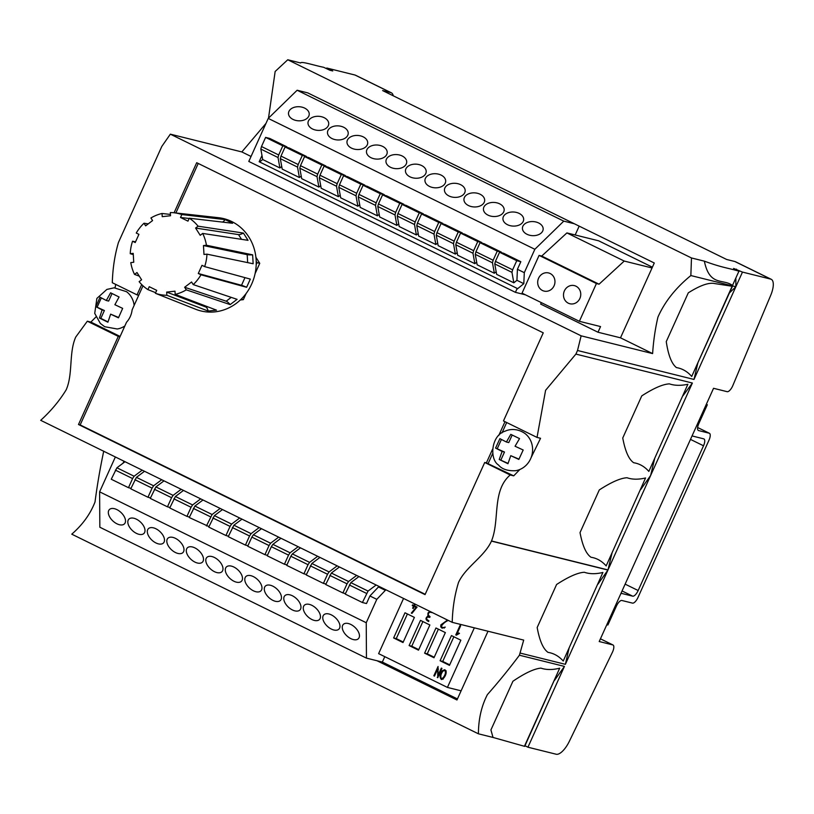 <?xml version="1.0" encoding="UTF-8"?>
<svg xmlns="http://www.w3.org/2000/svg" width="814" height="814" viewBox="0 0 814 814"><rect width="100%" height="100%" fill="white"/><g stroke="black" fill="none" stroke-linecap="round" stroke-linejoin="round"><path stroke-width="1.22" d="M434.483 676.108L433.852 675.793L438.054 666.483L438.085 675.294L441.341 668.101L441.951 668.396L437.749 677.706L437.728 668.925L434.483 676.108M448.249 620.39L448.219 620.451C445.085 621.835 442.775 623.819 441.29 626.414L442.775 627.635L445.268 627.116L442.104 628.194L440.73 626.851L440.862 624.867L447.466 620.115L443.793 618.202M415.211 604.171L414.479 605.799L417.033 607.051L411.965 613.39L411.335 613.074L416.066 607.427L414.163 606.491L413.247 608.516L412.627 608.211L413.543 606.186L412.25 605.555L412.566 604.853L413.858 605.494L414.591 603.866M460.846 640.191L451.455 635.581L440.089 660.754L449.481 665.364L460.846 640.191M435.968 627.981L445.36 632.59L433.994 657.763L424.603 653.154L435.968 627.981M403.551 598.453L378.622 653.642L447.425 687.423L474.338 627.838M429.873 624.989L420.482 620.38L409.116 645.553L418.508 650.162L429.873 624.989M414.387 617.388L403.011 642.561L393.63 637.952L404.996 612.779L414.387 617.388M432.57 612.698L429.639 612.159L428.51 613.39L428.245 615.038L430.067 616.697L429.761 617.378L427.381 617.043L426.689 618.05L426.729 619.332L428.907 620.848L428.602 621.53C425.417 619.922 425.183 618.111 427.91 616.086L427.94 613.074L429.741 611.304M456.349 635.185L455.779 634.9L460.032 625.488L460.653 625.793L456.939 634.004L458.73 633.007L459.472 633.373L456.349 635.185M442.358 670.736L444.637 669.698C448.433 671.387 444.261 679.252 441.422 679.517C439.336 677.167 439.652 674.236 442.358 670.736L443.06 670.909M174.013 212.769L218.478 217.694A47.538 43.691 104 0 1 231.797 221.571A47.538 43.691 104 0 1 252.533 282.01A47.538 43.691 104 0 1 196.622 309.625A47.538 43.691 104 0 1 195.716 309.279L155.382 293.284L156.705 290.364L149.247 286.701L147.924 289.621A41.555 38.187 104 0 1 139.133 281.664L141.605 279.782L136.996 272.527L134.524 274.399A41.555 38.187 104 0 1 130.779 262.607L133.74 262.271L133.211 253.358L130.25 253.693A41.555 38.187 104 0 1 132.56 241.219L135.226 242.531L138.919 234.351L136.253 233.038A41.555 38.187 104 0 1 143.997 223.24L145.645 225.834L152.574 220.574L150.926 217.979A41.555 38.187 104 0 1 162.027 213.482L162.22 216.666L170.523 215.741L170.33 212.556A41.555 38.187 104 0 1 174.013 212.769A41.555 38.187 104 0 1 181.827 214.55L180.505 217.48L189.153 218.488M155.657 292.684L147.924 289.621M139.306 276.16L134.524 274.399M133.293 254.609L130.25 253.693M135.521 241.86L132.56 241.219M148.24 223.86L143.997 223.24M170.441 214.428L162.027 213.482M222.487 222.09A6.929 2.676 116.1 0 0 225.132 219.607L181.827 214.55M225.132 219.607L232.59 223.27L189.275 218.213A41.555 38.187 104 0 1 198.077 226.18L195.604 228.052L238.512 234.595A6.929 2.055 147.6 0 0 243.417 233.069L198.077 226.18M243.417 233.069L248.026 240.323L202.686 233.435A41.555 38.187 104 0 1 206.43 245.238L203.459 245.563L247.191 254.67A6.929 0.875 176.6 0 0 252.635 254.843L206.43 245.238M252.635 254.843L253.154 263.756L206.96 254.151A41.555 38.187 104 0 1 204.65 266.616L201.984 265.313L198.29 273.494L241.514 285.297A6.929 0.529 -155.7 0 1 246.622 287.281L200.956 274.796A41.555 38.187 104 0 1 193.213 284.595L191.565 282L184.636 287.261L226.18 301.2A6.929 1.801 -127.2 0 1 230.169 304.599L186.284 289.855A41.555 38.187 104 0 1 175.173 294.363L174.99 291.178L166.687 292.094L205.81 307.01A6.929 2.584 -96.3 0 1 208.201 311.06L166.87 295.279A41.555 38.187 104 0 1 155.382 293.284M246.622 287.281L250.315 279.1L204.65 266.616M230.169 304.599L237.088 299.338L193.213 284.595M208.201 311.06L216.493 310.144L175.173 294.363M434.554 675.966L433.852 675.793M429.772 616.554L427.91 616.086M413.309 608.384L412.627 608.211M417.033 607.061L413.543 606.186M416.972 607.193L414.163 606.491M416.788 607.61L416.066 607.427M412.077 613.257L411.335 613.074M414.54 605.657L413.858 605.494M415.761 606.43L412.25 605.555M95.879 306.664L102.086 309.941L99.45 318.04L107.906 322.222L110.643 314.153L118.457 317.836L122.66 308.374L114.876 304.711L119.078 296.998L110.602 292.806L106.319 300.498L100.061 297.202L95.879 306.664L104.385 310.51L102.086 309.941M101.323 297.914L97.222 307M134.137 305.392A20.615 18.946 -76 0 0 128.551 293.457A20.615 18.946 -76 0 0 126.506 291.666L114.143 287.81L106.868 289.428L96.876 298.412L94.729 313.39L100.326 323.423L104.67 326.709L117.226 328.988A20.615 18.946 -76 0 0 124.847 325.966M119.953 336.813L80.169 424.918L78.5 424.501L118.274 336.396L119.953 336.813L126.546 322.212A20.411 18.763 -76 0 0 132.112 309.88L138.706 295.279L137.027 294.861L141.687 284.544M106.319 300.498L108.649 301.078L112.047 293.549M515.547 470.706A20.615 18.946 -76 0 0 531.939 454.975A20.615 18.946 -76 0 0 524.827 433.394C516.514 427.696 508.506 429.507 505.189 431.155C491.086 435.256 489.265 459.188 498.483 464.987C501.923 469.169 507.61 471.072 515.547 470.706M499.226 459.472L507.946 463.726L510.775 455.677L518.844 459.422L523.188 450L515.058 446.245L519.525 438.604L510.785 434.35L506.41 442.012L499.898 438.654L495.573 448.076L502.126 451.444L499.226 459.472L508.028 463.38M652.39 267.185L598.666 240.812L566.9 232.916L541.727 256.054L539.082 255.393L596.418 283.547L579.375 321.306L600.549 326.567L597.995 332.234L540.659 304.08L541.32 302.625M510.775 455.677L518.945 459.127M506.41 442.012L508.76 442.592L512.169 435.052M495.573 448.076L504.497 452.035L500.946 459.9M501.414 439.479L497.334 448.514M498.789 435.429L504.995 421.683M519.861 469.485L513.715 475.854L486.385 462.891L492.551 449.236M488.247 463.349L492.735 453.398M502.024 432.834L506.684 422.517M605.972 565.679C601.678 560.948 596.703 558.139 591.025 557.264C586.172 553.978 582.509 545.756 580.026 532.61L599.297 489.936C611.283 482.163 620.522 478.093 627.024 477.747C632.244 479.578 638.43 479.649 645.563 477.971L606.165 565.923L645.563 477.971M648.636 471.174C644.352 466.422 639.377 463.614 633.689 462.739C628.835 459.422 625.193 451.18 622.751 438.003L641.758 395.899C653.723 388.176 662.932 384.167 669.403 383.872C674.633 385.653 680.789 385.785 687.871 384.279L648.839 471.418L687.871 384.279M531.084 457.661L540.547 438.288L537.026 437.413L545.594 390.303L575.895 354.09L577.513 350.488L581.135 335.826L170.35 134.168L161.813 146.418L118.447 242.47C114.754 255.108 112.708 268.518 112.301 282.723L137.027 294.861M513.715 475.854L510.185 474.979C491.707 490.944 500.02 520.085 491.503 540.974L491.453 541.106C484.33 556.786 465.72 566.829 458.516 582.437C454.68 594.871 452.574 608.17 452.218 622.344L40.7 420.319C50.936 411.009 59.432 400.844 66.178 389.835C73.138 374.104 68.691 352.747 75.753 337.037L87.332 321.204L118.274 336.396M640.628 489.621L650.63 475.508L607.997 569.922L612.026 552.96M650.63 475.508L654.721 458.404M683.058 395.645L692.378 383.038L575.895 354.09M537.026 437.413L503.469 420.94L543.253 332.834L196.703 162.708L174.094 212.78M475.264 254.344L492.47 262.79L494.352 273.25L477.146 264.804L475.264 254.344L475.936 251.801L480.057 242.684L484.147 243.701L501.343 252.137L501.119 252.645M504.497 452.035L502.126 451.444M490.923 729.944L512.912 681.267C524.908 673.097 534.249 668.721 540.944 668.121C546.214 669.953 552.462 669.983 559.686 668.192L524.694 746.367L493.019 737.443L490.923 729.944M704.354 261.162C709.666 286.894 723.137 278.347 732.488 285.46L738.939 271.174C727.055 267.714 722.262 267.725 704.354 261.162L691.483 257.967L287.749 59.768L275.152 71.479L268.498 118.152M200.956 274.796L198.29 273.494M206.96 254.151L203.988 254.477L203.459 245.563M202.686 233.435L200.213 235.317L195.604 228.052M189.275 218.213L187.963 221.133L180.505 217.48M166.87 295.279L166.687 292.094M186.284 289.855L184.636 287.261M256.186 264.682L257.102 262.657L256.186 261.223M257.102 262.657L259.747 263.319L255.901 257.255M241.229 299.125L243.345 299.644L246.123 293.498M255.077 273.667L259.747 263.319M240.323 299.979L243.345 299.644M80.169 424.918L425.193 594.291M486.385 462.891L484.717 462.474L425.04 594.627L78.5 424.501M198.219 163.451L175.865 212.973M142.989 285.795L138.706 295.279M110.643 314.153L118.59 317.48M95.92 316.982L90.863 322.079L87.332 321.204M115.71 284.391L115.069 287.8M287.749 59.768L300.61 62.963C301.139 60.989 315.822 65.832 323.585 67.267L329.863 70.238L332.753 70.95L326.77 68.02L355.006 75.03A17.297 6.685 -63.9 0 1 355.535 75.224L391.371 92.816A17.297 6.685 116.1 0 0 390.842 92.623L382.621 90.578L726.648 259.473L734.869 261.518L770.705 279.11A17.297 6.685 -63.9 0 1 771.234 279.294A17.297 6.685 -63.9 0 1 770.685 295.401L732.814 385.612A6.929 2.676 -63.9 0 1 727.136 391.676L713.552 388.298L599.216 641.534L612.8 644.912A6.929 2.676 -63.9 0 1 613.013 644.983A6.929 2.676 -63.9 0 1 612.403 652.289L569.393 741.218A17.297 6.685 -63.9 0 1 556.176 754.232L527.94 747.211L564.438 666.401L519.424 655.219L523.697 640.099L452.218 622.344M326.506 68.61L326.77 68.02M265.964 123.423L241.829 151.933L170.35 134.168M697.893 362.779L693.996 379.446L735.856 286.742L735.866 278.693M729.425 292.948L735.856 286.742L742.47 272.09L733.597 268.437L739.224 271.245M569.118 647.995L565.374 664.326L607.936 570.054L491.453 541.106M597.944 584.157L607.936 570.054M736.426 269.841L736.487 269.149M524.979 745.756L527.94 747.211M554.466 680.433L564.438 666.401M484.717 462.474L510.185 474.979M493.019 737.443L478.418 733.811C478.479 719.108 481.471 706.043 487.393 694.607C498.626 681.888 509.299 668.752 519.424 655.219M103.734 451.139C100.173 467.908 97.263 484.859 95.014 501.984C90.334 514.031 82.59 524.755 71.764 534.177L478.418 733.811M525.437 294.821L515.415 292.338L248.799 161.447L268.233 118.406L297.141 90.242L563.766 221.133L534.849 249.288L268.233 118.406M251.048 156.461L241.829 151.933M597.995 332.234L620.502 337.82L652.614 353.591L581.135 335.826M538.583 278.215A9.351 8.598 104 0 1 548.585 272.944A9.351 8.598 104 0 1 554.67 284.086A9.351 8.598 104 0 1 544.067 291.086A9.351 8.598 104 0 1 538.583 278.215M539.082 255.393L522.039 293.152L579.375 321.306M564.387 290.883A9.351 8.598 104 0 1 574.379 285.612A9.351 8.598 104 0 1 580.463 296.754A9.351 8.598 104 0 1 569.871 303.754A9.351 8.598 104 0 1 564.387 290.883M565.374 664.326L520.37 653.133M742.47 272.09L770.705 279.11M693.996 379.446L577.513 350.488M650.63 475.498L692.378 383.038M393.254 95.798A17.297 6.685 116.1 0 0 391.371 92.816M771.234 279.294L735.398 261.701A17.297 6.685 116.1 0 0 734.869 261.518M620.502 337.82L654.283 263.003L307.733 92.877L297.141 90.242M652.614 353.591C653.459 340.812 655.239 328.632 657.956 317.063C664.712 301.801 675.671 287.963 690.852 275.549L691.483 257.967M358.943 576.556L350.854 582.631L345.207 594.078L362.403 602.523L366.493 603.54L369.912 595.97L376.801 599.348L366.239 622.72L366.453 658.119L377.045 660.754L456.969 699.989L488.013 631.237M735.856 286.742L690.852 275.549M691.513 376.221C687.199 371.408 682.183 368.528 676.454 367.602C671.672 363.878 668.284 355.219 666.259 341.626L688.288 292.847C700.193 285.317 709.045 282.234 714.845 283.587L732.427 286.304L691.717 376.465L732.122 286.274M378.368 586.08L378.469 586.955L385.358 590.333L376.801 599.348M385.246 589.458L385.358 590.333M134.88 479.69L152.086 488.135L147.965 497.252L130.759 488.807L136.416 477.36L144.505 471.275M136.416 477.36L153.612 485.795L161.701 479.721M152.086 488.135L153.612 485.795M147.965 497.252L150.478 497.883M208.964 526.587L189.245 517.521L194.902 506.064L202.991 499.989M194.902 506.064L212.098 514.509L220.187 508.435M206.451 525.966L212.098 514.509M123.962 461.192L123.077 463.166L125.01 461.711M115.364 456.969L99.623 491.829L99.837 527.228L366.453 658.119M366.239 622.72L99.623 491.829M173.87 498.829L191.066 507.275L186.955 516.391L169.75 507.946L175.407 496.499L183.496 490.415M175.407 496.499L192.603 504.945L200.692 498.86M191.066 507.275L192.603 504.945M186.955 516.391L189.469 517.022M193.366 508.404L210.561 516.839M442.918 671.163C440.74 674.104 440.282 676.638 441.524 678.774C443.691 678.204 447.12 672.079 444.464 670.421L442.918 671.163M438.766 675.467L438.085 675.294M438.431 669.098L437.728 668.925M437.8 677.594L437.271 677.462M457.956 634.248L456.939 634.004M456.512 635.083L455.779 634.9M104.385 310.51L100.834 318.376L107.977 321.886M99.45 318.04L100.834 318.376M120.116 336.447L90.863 322.079M453.866 636.762L442.735 661.416L449.715 664.835M442.735 661.416L440.089 660.754M403.256 642.032L396.276 638.603L407.407 613.96M396.276 638.603L393.63 637.952M422.893 621.56L411.762 646.204L418.742 649.633M411.762 646.204L409.116 645.553M434.228 657.234L427.248 653.815L438.38 629.161M427.248 653.815L424.603 653.154M461.111 690.821L447.425 687.423M339.967 626.21A10.389 5.871 42.8 0 1 338.98 629.049A10.389 5.871 42.8 0 1 327.37 626.292A10.389 5.871 42.8 0 1 323.748 614.926A10.389 5.871 42.8 0 1 333.404 616.106A10.389 5.871 42.8 0 1 339.967 626.21M300.977 607.071A10.389 5.871 42.8 0 1 300 609.91A10.389 5.871 42.8 0 1 288.39 607.152A10.389 5.871 42.8 0 1 284.758 595.787A10.389 5.871 42.8 0 1 294.414 596.967A10.389 5.871 42.8 0 1 300.977 607.071M261.986 587.922A10.389 5.871 42.8 0 1 261.009 590.761A10.389 5.871 42.8 0 1 249.399 588.013A10.389 5.871 42.8 0 1 245.767 576.648A10.389 5.871 42.8 0 1 255.423 577.818A10.389 5.871 42.8 0 1 261.986 587.922M222.995 568.783A10.389 5.871 42.8 0 1 222.019 571.621A10.389 5.871 42.8 0 1 210.409 568.874A10.389 5.871 42.8 0 1 206.776 557.498A10.389 5.871 42.8 0 1 216.432 558.679A10.389 5.871 42.8 0 1 222.995 568.783M184.005 549.643A10.389 5.871 42.8 0 1 183.028 552.482A10.389 5.871 42.8 0 1 171.418 549.725A10.389 5.871 42.8 0 1 167.786 538.359A10.389 5.871 42.8 0 1 177.442 539.54A10.389 5.871 42.8 0 1 184.005 549.643M145.014 530.504A10.389 5.871 42.8 0 1 144.037 533.343A10.389 5.871 42.8 0 1 132.428 530.586A10.389 5.871 42.8 0 1 128.795 519.22A10.389 5.871 42.8 0 1 138.451 520.4A10.389 5.871 42.8 0 1 145.014 530.504M125.519 520.929A10.389 5.871 42.8 0 1 124.542 523.768A10.389 5.871 42.8 0 1 112.932 521.021A10.389 5.871 42.8 0 1 109.3 509.656A10.389 5.871 42.8 0 1 118.956 510.826A10.389 5.871 42.8 0 1 125.519 520.929M164.509 540.079A10.389 5.871 42.8 0 1 163.533 542.918A10.389 5.871 42.8 0 1 151.923 540.16A10.389 5.871 42.8 0 1 148.29 528.795A10.389 5.871 42.8 0 1 157.947 529.975A10.389 5.871 42.8 0 1 164.509 540.079M203.5 559.218A10.389 5.871 42.8 0 1 202.523 562.057A10.389 5.871 42.8 0 1 190.914 559.299A10.389 5.871 42.8 0 1 187.281 547.934A10.389 5.871 42.8 0 1 196.937 549.114A10.389 5.871 42.8 0 1 203.5 559.218M242.491 578.357A10.389 5.871 42.8 0 1 241.514 581.196A10.389 5.871 42.8 0 1 229.904 578.439A10.389 5.871 42.8 0 1 226.272 567.073A10.389 5.871 42.8 0 1 235.928 568.253A10.389 5.871 42.8 0 1 242.491 578.357M281.481 597.496A10.389 5.871 42.8 0 1 280.504 600.335A10.389 5.871 42.8 0 1 268.895 597.578A10.389 5.871 42.8 0 1 265.262 586.212A10.389 5.871 42.8 0 1 274.918 587.393A10.389 5.871 42.8 0 1 281.481 597.496M320.472 616.636A10.389 5.871 42.8 0 1 319.485 619.474A10.389 5.871 42.8 0 1 307.875 616.717A10.389 5.871 42.8 0 1 304.253 605.351A10.389 5.871 42.8 0 1 313.909 606.532A10.389 5.871 42.8 0 1 320.472 616.636M359.462 635.775A10.389 5.871 42.8 0 1 358.475 638.614A10.389 5.871 42.8 0 1 346.866 635.866A10.389 5.871 42.8 0 1 343.243 624.491A10.389 5.871 42.8 0 1 352.889 625.671A10.389 5.871 42.8 0 1 359.462 635.775M377.045 660.754L382.336 662.067L384.778 656.664M378.469 586.955L369.912 595.97M362.403 602.523L368.06 591.076L376.149 585.001M563.023 660.795C558.719 656.074 553.724 653.276 548.046 652.38C543.203 649.033 539.58 640.74 537.169 627.523L556.593 584.503C568.579 576.709 577.828 572.629 584.33 572.262C589.56 574.094 595.746 574.165 602.899 572.476L563.227 661.039L602.899 572.476M692.287 435.398A6.929 2.676 116.1 0 0 692.907 436.131A6.929 2.676 116.1 0 0 693.121 436.202L703.713 438.838A6.929 2.676 -63.9 0 1 703.917 438.919A6.929 2.676 -63.9 0 1 703.52 445.787L638.166 590.526A6.929 2.676 -63.9 0 1 632.671 596.163L622.079 593.538A6.929 2.676 116.1 0 0 620.767 593.803M706.349 404.263L707.325 404.741L706.257 404.477M606.806 624.735L607.875 624.999L616.401 606.125A6.929 2.676 -63.9 0 1 621.886 600.488L632.478 603.113A6.929 2.676 116.1 0 0 637.973 597.486L709.004 440.15A6.929 2.676 116.1 0 0 709.411 433.282A6.929 2.676 116.1 0 0 709.198 433.201L698.605 430.575A6.929 2.676 -63.9 0 1 698.402 430.494A6.929 2.676 -63.9 0 1 698.799 423.626L707.325 404.741M521.896 223.27A10.389 7.041 -176.6 0 1 510.063 225.641A10.389 7.041 -176.6 0 1 502.93 218.427A10.389 7.041 -176.6 0 1 513.715 212.016A10.389 7.041 -176.6 0 1 523.667 219.658A10.389 7.041 -176.6 0 1 521.896 223.27M482.916 204.131A10.389 7.041 -176.6 0 1 471.072 206.502A10.389 7.041 -176.6 0 1 463.939 199.288A10.389 7.041 -176.6 0 1 474.725 192.867A10.389 7.041 -176.6 0 1 484.676 200.519A10.389 7.041 -176.6 0 1 482.916 204.131M443.925 184.982A10.389 7.041 -176.6 0 1 432.081 187.362A10.389 7.041 -176.6 0 1 424.949 180.148A10.389 7.041 -176.6 0 1 435.744 173.728A10.389 7.041 -176.6 0 1 445.685 181.38A10.389 7.041 -176.6 0 1 443.925 184.982M404.934 165.842A10.389 7.041 -176.6 0 1 393.091 168.223A10.389 7.041 -176.6 0 1 385.958 161.009A10.389 7.041 -176.6 0 1 396.754 154.589A10.389 7.041 -176.6 0 1 406.705 162.24A10.389 7.041 -176.6 0 1 404.934 165.842M365.944 146.703A10.389 7.041 -176.6 0 1 354.1 149.074A10.389 7.041 -176.6 0 1 346.968 141.87A10.389 7.041 -176.6 0 1 357.763 135.45A10.389 7.041 -176.6 0 1 367.714 143.101A10.389 7.041 -176.6 0 1 365.944 146.703M326.953 127.564A10.389 7.041 -176.6 0 1 315.12 129.935A10.389 7.041 -176.6 0 1 307.987 122.721A10.389 7.041 -176.6 0 1 318.773 116.31A10.389 7.041 -176.6 0 1 328.724 123.962A10.389 7.041 -176.6 0 1 326.953 127.564M307.458 117.989A10.389 7.041 -176.6 0 1 295.624 120.37A10.389 7.041 -176.6 0 1 288.492 113.156A10.389 7.041 -176.6 0 1 299.277 106.736A10.389 7.041 -176.6 0 1 309.228 114.387A10.389 7.041 -176.6 0 1 307.458 117.989M346.449 137.139A10.389 7.041 -176.6 0 1 334.615 139.509A10.389 7.041 -176.6 0 1 327.472 132.295A10.389 7.041 -176.6 0 1 338.268 125.875A10.389 7.041 -176.6 0 1 348.219 133.527A10.389 7.041 -176.6 0 1 346.449 137.139M385.439 156.278A10.389 7.041 -176.6 0 1 373.595 158.649A10.389 7.041 -176.6 0 1 366.463 151.435A10.389 7.041 -176.6 0 1 377.258 145.024A10.389 7.041 -176.6 0 1 387.21 152.666A10.389 7.041 -176.6 0 1 385.439 156.278M424.43 175.417A10.389 7.041 -176.6 0 1 412.586 177.788A10.389 7.041 -176.6 0 1 405.453 170.574A10.389 7.041 -176.6 0 1 416.249 164.163A10.389 7.041 -176.6 0 1 426.2 171.815A10.389 7.041 -176.6 0 1 424.43 175.417M463.42 194.556A10.389 7.041 -176.6 0 1 451.577 196.927A10.389 7.041 -176.6 0 1 444.444 189.713A10.389 7.041 -176.6 0 1 455.23 183.303A10.389 7.041 -176.6 0 1 465.181 190.954A10.389 7.041 -176.6 0 1 463.42 194.556M502.401 213.695A10.389 7.041 -176.6 0 1 490.567 216.066A10.389 7.041 -176.6 0 1 483.435 208.852A10.389 7.041 -176.6 0 1 494.22 202.442A10.389 7.041 -176.6 0 1 504.171 210.093A10.389 7.041 -176.6 0 1 502.401 213.695M541.391 232.835A10.389 7.041 -176.6 0 1 529.558 235.215A10.389 7.041 -176.6 0 1 522.425 228.001A10.389 7.041 -176.6 0 1 533.211 221.581A10.389 7.041 -176.6 0 1 543.162 229.233A10.389 7.041 -176.6 0 1 541.391 232.835M534.849 249.288L524.297 272.659L523.809 283.679L517.185 289.072L517.185 288.421L515.415 292.338M575.183 234.971L579.171 226.129M574.348 223.758L563.766 221.133M520.838 261.711L503.642 253.266L499.552 252.248L516.748 260.694L520.838 261.711L517.419 269.292L524.297 272.659M261.986 155.515L260.826 149.074L278.022 157.519L279.904 167.969L262.708 159.524L261.986 155.515L259.167 161.752L517.185 288.421M286.904 146.866L269.699 138.421L265.608 137.403L282.814 145.848L286.904 146.866L286.681 147.365M306.4 156.441L289.194 147.995L285.103 146.978L302.309 155.423L306.4 156.441L306.166 156.939M325.895 166.005L308.689 157.56L304.599 156.553L321.805 164.988L325.895 166.005L325.661 166.504M345.39 175.58L328.184 167.135L324.094 166.117L341.3 174.562L345.39 175.58L345.156 176.078M364.876 185.154L347.68 176.709L343.589 175.692L360.795 184.137L364.876 185.154L364.652 185.653M384.371 194.719L367.175 186.274L363.085 185.256L380.28 193.701L384.371 194.719L384.147 195.218M403.866 204.294L386.67 195.848L382.58 194.831L399.776 203.276L403.866 204.294L403.642 204.792M423.361 213.858L406.166 205.413L402.075 204.395L419.271 212.841L423.361 213.858L423.138 214.357M442.857 223.433L425.661 214.988L421.571 213.97L438.766 222.415L442.857 223.433L442.633 223.931M462.352 232.997L445.156 224.552L441.066 223.545L458.262 231.98L462.352 232.997L462.128 233.496M481.847 242.572L464.652 234.127L460.561 233.109L477.757 241.555L481.847 242.572L481.623 243.071M517.419 269.292L516.931 280.301L523.809 283.679M541.727 256.054L599.063 284.198L596.418 283.547M566.9 232.916L624.236 261.06L599.063 284.198M652.034 267.969L624.236 261.06M475.936 251.801L493.131 260.246L497.252 251.129L501.343 252.137M480.057 242.684L497.252 251.129M492.47 262.79L493.131 260.246M496.174 271.764L494.352 273.25M455.769 244.78L472.975 253.225L474.857 263.675L457.651 255.23L455.769 244.78L456.44 242.226L473.646 250.671L477.757 241.555M456.44 242.226L460.561 233.109M472.975 253.225L473.646 250.671M476.678 262.189L474.857 263.675M436.273 235.205L453.479 243.651L455.362 254.1L438.156 245.655L436.273 235.205L436.945 232.662L454.151 241.107L458.262 231.98M436.945 232.662L441.066 223.545M453.479 243.651L454.151 241.107M457.183 252.625L455.362 254.1M416.778 225.641L433.984 234.086L435.866 244.536L418.661 236.091L416.778 225.641L417.45 223.087L434.656 231.532L438.766 222.415M417.45 223.087L421.571 213.97M433.984 234.086L434.656 231.532M437.688 243.05L435.866 244.536M397.283 216.066L414.489 224.511L416.371 234.961L399.165 226.516L397.283 216.066L397.954 213.522L415.16 221.968L419.271 212.841M397.954 213.522L402.075 204.395M414.489 224.511L415.16 221.968M418.193 233.486L416.371 234.961M377.788 206.502L394.994 214.937L396.876 225.397L379.67 216.951L377.788 206.502L378.459 203.948L395.665 212.393L399.776 203.276M378.459 203.948L382.58 194.831M394.994 214.937L395.665 212.393M398.697 223.911L396.876 225.397M358.292 196.927L375.498 205.372L377.381 215.822L360.175 207.377L358.292 196.927L358.964 194.383L376.17 202.828L380.28 193.701M358.964 194.383L363.085 185.256M375.498 205.372L376.17 202.828M379.202 214.336L377.381 215.822M338.797 187.352L356.003 195.798L357.885 206.257L340.679 197.812L338.797 187.352L339.469 184.809L356.674 193.254L360.795 184.137M339.469 184.809L343.589 175.692M356.003 195.798L356.674 193.254M359.707 204.772L357.885 206.257M319.312 177.788L336.508 186.233L338.39 196.683L321.184 188.238L319.312 177.788L319.973 175.234L337.179 183.679L341.3 174.562M319.973 175.234L324.094 166.117M336.508 186.233L337.179 183.679M340.211 195.197L338.39 196.683M299.817 168.213L317.012 176.658L318.895 187.108L301.689 178.663L299.817 168.213L300.478 165.669L317.684 174.115L321.805 164.988M300.478 165.669L304.599 156.553M317.012 176.658L317.684 174.115M320.716 185.633L318.895 187.108M280.321 158.649L297.517 167.094L299.399 177.544L282.193 169.098L280.321 158.649L280.983 156.095L298.189 164.54L302.309 155.423M280.983 156.095L285.103 146.978M297.517 167.094L298.189 164.54M301.221 176.058L299.399 177.544M260.826 149.074L261.487 146.53L278.693 154.975L282.814 145.848M261.487 146.53L265.608 137.403M278.022 157.519L278.693 154.975M281.725 166.494L279.904 167.969M494.759 263.919L511.965 272.364L513.838 282.814L496.642 274.369L494.759 263.919L495.431 261.375L512.627 269.81L516.748 260.694M495.431 261.375L499.552 252.248M511.965 272.364L512.627 269.81M516.931 280.301L513.838 282.814M262.708 159.524L259.666 161.996M345.431 593.579L342.908 592.958L347.029 583.831L348.565 581.501L356.654 575.427M342.908 592.958L325.712 584.513L331.359 573.056L339.448 566.982M331.359 573.056L348.565 581.501M329.833 575.396L347.029 583.831M325.936 584.014L323.412 583.384L327.533 574.267L329.07 571.937L337.159 565.852M323.412 583.384L306.217 574.938L311.864 563.491L319.953 557.407M311.864 563.491L329.07 571.937M310.338 565.822L327.533 574.267M308.038 564.692L303.917 573.819L286.721 565.374L290.842 556.247L308.038 564.692L309.574 562.362L317.663 556.288M290.842 556.247L292.368 553.917L309.574 562.362M303.917 573.819L306.44 574.44M292.368 553.917L300.458 547.842M288.543 555.128L284.432 564.244L267.226 555.799L271.347 546.682L288.543 555.128L290.079 552.787L298.168 546.713M271.347 546.682L272.873 544.352L290.079 552.787M284.432 564.244L286.945 564.875M272.873 544.352L280.972 538.268M269.047 545.553L264.937 554.68L247.731 546.235L251.852 537.108L269.047 545.553L270.584 543.223L278.673 537.148M251.852 537.108L253.388 534.778L270.584 543.223M253.388 534.778L261.477 528.703M264.937 554.68L267.45 555.301M232.356 527.543L249.552 535.988L245.441 545.105L228.235 536.66L233.893 525.203L241.982 519.129M233.893 525.203L251.088 533.648L259.178 527.574M249.552 535.988L251.088 533.648M245.441 545.105L247.955 545.726M228.459 536.161L225.946 535.531L230.057 526.414L231.593 524.084L239.682 518.009M225.946 535.531L208.74 527.085L214.397 515.638L222.487 509.564M214.397 515.638L231.593 524.084M212.861 517.969L230.057 526.414M154.375 489.255L171.581 497.7L167.46 506.827L150.254 498.382L155.912 486.925L173.107 495.37L181.196 489.295M155.912 486.925L164.001 480.85M171.581 497.7L173.107 495.37M167.46 506.827L169.973 507.448M115.385 470.116L132.59 478.561L128.47 487.688L111.264 479.243L116.921 467.785L134.117 476.231L142.206 470.156M116.921 467.785L123.077 463.166M132.59 478.561L134.117 476.231M128.47 487.688L130.983 488.308M350.854 582.631L368.06 591.076M349.318 584.961L366.524 593.406M382.336 662.067L457.448 698.941M428.591 613.237L427.94 613.074M607.997 569.922L491.503 540.974M732.488 285.46L738.939 271.174M524.419 746.296L559.686 668.192M241.514 285.297L244.973 277.635M613.013 644.983L600.447 638.817L612.8 644.912M355.006 75.03L390.842 92.623M247.66 262.617L247.191 254.67M241.524 239.336L238.512 234.595M205.81 307.01L207.743 306.797M226.18 301.2L231.217 297.375M690.486 439.397L703.52 445.787M625.132 584.137L638.166 590.526M709.411 433.282L697.629 427.503L709.198 433.201M621.102 593.05L622.079 593.538M622.059 590.954L632.671 596.163M442.775 627.635L444.373 628.032M428.54 616.819L429.863 617.144M430.789 612.036L431.674 612.26M692.907 436.131L692.134 435.755M443.152 679.171L441.524 678.774M446.143 670.838L444.464 670.421"/></g></svg>
